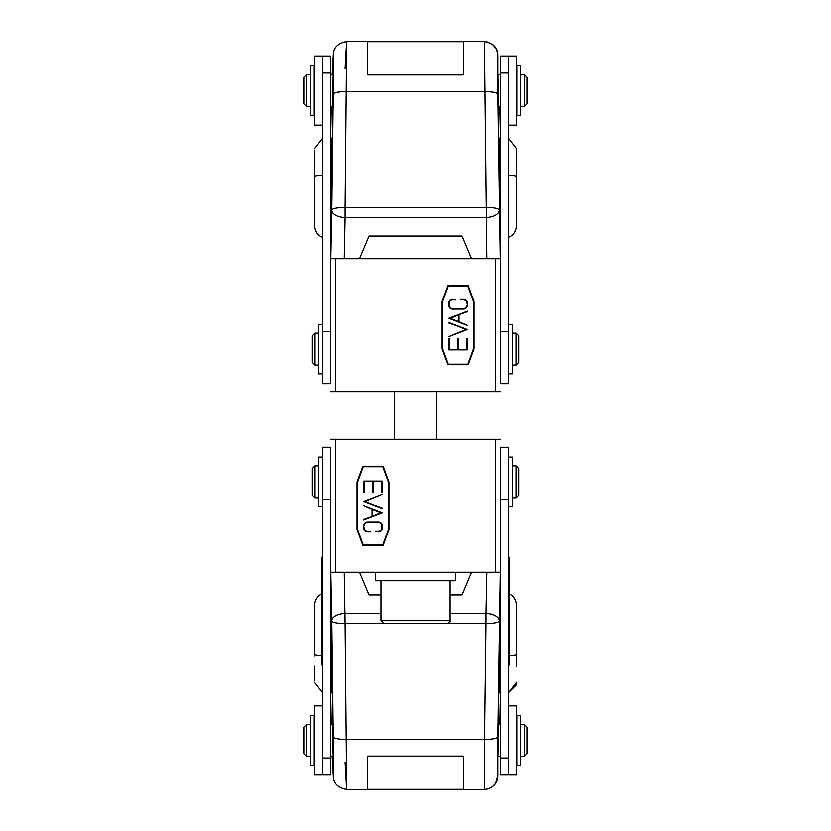 <?xml version="1.0" encoding="UTF-8"?>
<svg xmlns="http://www.w3.org/2000/svg" width="831" height="831" viewBox="0 0 831 831"><rect width="100%" height="100%" fill="white"/><g stroke="black" fill="none" stroke-linecap="round" stroke-linejoin="round"><path stroke-width="1.25" d="M322.449 237.292C317.463 235.298 314.804 231.101 314.471 224.702L314.471 150.224M462.015 236.056L471.52 258.721L462.015 236.056L368.985 236.056L462.015 236.056M359.48 258.721L368.985 236.056L359.48 258.721M508.551 237.292C513.537 235.298 516.196 231.101 516.529 224.702L516.529 202.078M516.529 224.702L516.529 174.884M368.985 594.944L359.48 572.279L368.985 594.944L380.941 594.944L368.985 594.944M471.52 572.279L462.015 594.944L450.059 594.944L462.015 594.944L471.52 572.279M314.471 656.116L314.471 606.298C314.762 600.19 317.245 596.056 321.919 593.895M516.529 656.116L516.529 606.298C516.238 600.19 513.755 596.056 509.081 593.895M314.471 680.776L314.471 666.202M330.593 692.888L331.247 724.466L330.426 692.888L331.673 692.888L330.561 572.279M500.231 572.279L497.769 736.733A13.296 2.867 -179.3 0 1 484.473 739.403L485.938 623.52L345.062 623.52L346.641 789.45L484.359 789.45L484.473 739.403L346.527 739.403A13.296 2.867 179.3 0 1 333.231 736.733L333.231 775.167L332.161 756.366L333.252 775.728A13.296 12.974 -3.3 0 1 333.231 775.167M463.355 756.085L367.645 756.085L367.645 789.325L463.355 789.325L463.355 756.085M500.439 572.279L499.327 692.888L500.574 692.888L499.753 724.466L500.407 692.888M498.351 724.466L497.883 756.366M333.117 756.366L332.649 724.466M321.919 655.804A10.637 1.382 0 0 1 314.471 654.485L314.471 606.298M516.529 666.202L516.529 606.298M330.561 258.721L330.426 237.708M486.789 258.721L484.359 41.55L346.641 41.55L345.062 207.48A13.296 2.867 -179.3 0 0 331.766 210.15L330.769 258.721M497.727 55.043L497.769 55.833A13.296 12.974 -3.3 0 0 497.748 55.272C497.779 47.814 493.323 43.243 484.359 41.55L488.566 42.236M463.355 41.675L367.645 41.675L367.645 74.915L463.355 74.915L463.355 41.675M500.574 237.708L500.439 258.721M497.883 74.634L498.351 106.534M500.574 138.112L499.327 138.112L500.314 237.708M332.649 106.534L333.117 74.634M330.686 237.708L331.673 138.112L330.426 138.112M314.471 224.702L314.471 176.515A10.637 1.382 0 0 1 322.449 175.185M516.529 150.224L516.529 164.798M508.551 175.185A10.637 1.382 0 0 1 516.529 176.515L516.529 148.749L508.551 138.455L516.529 148.749M364.186 525.691A3.282 3.262 180 0 1 367.479 522.429L378.448 522.429A3.282 3.262 180 0 1 381.741 525.691L381.741 527.83A3.282 3.262 180 0 1 378.448 531.092L375.383 531.092L378.448 531.611A3.823 3.781 180 0 0 382.27 527.83L382.27 525.691A3.823 3.781 180 0 0 378.448 521.91L367.479 521.91A3.823 3.781 180 0 0 363.656 525.691L363.656 527.83A3.823 3.781 180 0 0 367.479 531.611L370.543 531.611L367.479 531.092A3.282 3.262 180 0 1 364.186 527.83L364.186 527.799M388.378 529.461L388.378 482.198L382.738 466.814L363.189 466.814L357.548 482.198L357.548 529.461L363.189 544.835L382.738 544.835L388.378 529.461M382.27 481.149L382.27 492.222L381.741 492.222L381.741 481.668L373.233 481.668L373.233 492.222L372.693 492.222L372.693 481.668L364.186 481.668L364.186 492.222L363.656 492.222L363.656 481.149L382.27 481.149L382.27 492.181L381.741 492.181M363.656 501.436L382.27 494.331L365.038 501.436L382.27 508.53L363.656 501.436M363.656 505.591L382.27 512.696L363.656 519.801L372.028 516.072L372.028 509.31L363.656 505.591L372.028 509.278M330.426 439.35L500.574 439.35M388.918 482.105L383.112 466.295L362.815 466.295L357.008 482.105L357.008 529.555L362.815 545.365L383.112 545.365L388.918 529.555L388.918 482.105L388.918 529.513L383.112 545.333L362.815 545.333L357.008 529.513L357.008 482.105M335.745 439.35L335.745 572.279L495.255 572.279L495.255 439.35M495.255 572.279L500.574 572.279L500.574 447.327L508.551 447.327L508.551 499.493L500.574 499.493M335.745 572.279L330.426 572.279L330.426 447.327L322.449 447.327L322.449 774.97L322.449 705.851L314.471 705.851L322.449 705.851M388.378 482.198L382.738 466.814M363.189 466.814L382.738 466.783M357.548 482.198L363.189 466.783M363.656 481.149L363.656 492.181L364.186 492.181M364.186 481.668L372.693 481.668M372.693 492.181L373.233 492.181M373.233 481.668L381.741 481.668M365.038 501.436L382.27 494.331M363.708 501.415L382.27 508.011M363.656 519.271L382.218 512.675M380.889 512.696L372.558 509.486L372.558 515.874L380.889 512.696L372.558 509.486M382.27 527.799A3.823 3.781 0 0 1 378.448 531.58L375.383 531.092M381.741 527.799L381.741 525.659A3.282 3.262 180 0 0 378.448 522.398L367.479 522.398A3.282 3.262 180 0 0 364.186 525.659M370.543 531.092L367.479 531.58A3.823 3.781 0 0 1 363.656 527.799M466.814 305.309A3.282 3.262 -0 0 1 463.521 308.571L452.552 308.571A3.282 3.262 -0 0 1 449.259 305.309L449.259 303.17A3.282 3.262 -0 0 1 452.552 299.908L455.617 299.908L452.552 299.389A3.823 3.781 -0 0 0 448.73 303.17L448.73 305.309A3.823 3.781 -0 0 0 452.552 309.09L463.521 309.09A3.823 3.781 -0 0 0 467.344 305.309L467.344 303.17A3.823 3.781 -0 0 0 463.521 299.389L460.457 299.389L463.521 299.908A3.282 3.262 -0 0 1 466.814 303.17L466.814 303.201M442.622 301.539L442.622 348.802L448.262 364.186L467.811 364.186L473.452 348.802L473.452 301.539L467.811 286.165L448.262 286.165L442.622 301.539M448.73 349.851L448.73 338.778L449.259 338.778L449.259 349.332L457.767 349.332L457.767 338.778L458.307 338.778L458.307 349.332L466.814 349.332L466.814 338.778L467.344 338.778L467.344 349.851L448.73 349.851L448.73 338.819L449.259 338.819M467.344 329.564L448.73 336.669L465.962 329.564L448.73 322.47L467.344 329.564M467.344 325.409L448.73 318.304L467.344 311.199L458.972 314.928L458.972 321.69L467.344 325.409L458.972 321.722M500.574 391.65L330.426 391.65M442.082 348.895L447.888 364.705L468.185 364.705L473.992 348.895L473.992 301.445L468.185 285.635L447.888 285.635L442.082 301.445L442.082 348.895L442.082 301.487L447.888 285.667L468.185 285.667L473.992 301.487L473.992 348.895M495.255 391.65L495.255 258.721L335.745 258.721L335.745 391.65M335.745 258.721L330.426 258.721L330.426 56.03L322.449 56.03L322.449 125.149L314.471 125.149L322.449 125.149M495.255 258.721L500.574 258.721L500.574 383.673L508.551 383.673L508.551 56.03L516.529 56.03L516.529 125.149L508.551 125.149L508.551 56.03L500.574 56.03L500.574 258.721M330.426 331.507L322.449 331.507L322.449 383.673L330.426 383.673L330.426 258.721M442.622 348.802L448.262 364.186M467.811 364.186L448.262 364.217M473.452 348.802L467.811 364.217M467.344 349.851L467.344 338.819L466.814 338.819M466.814 349.332L458.307 349.332M458.307 338.819L457.767 338.819M457.767 349.332L449.259 349.332M465.962 329.564L448.73 336.669M467.292 329.585L448.73 322.989M467.344 311.729L448.782 318.325M450.111 318.304L458.442 321.514L458.442 315.126L450.111 318.304L458.442 321.514M448.73 303.201A3.823 3.781 180 0 1 452.552 299.42L455.617 299.908M449.259 303.201L449.259 305.341A3.282 3.262 -0 0 0 452.552 308.602L463.521 308.602A3.282 3.262 -0 0 0 466.814 305.341M460.457 299.908L463.521 299.42A3.823 3.781 180 0 1 467.344 303.201M516.529 705.851L508.551 705.851L516.529 705.851L516.529 774.97L508.551 774.97L508.551 499.493M508.551 705.851L508.551 774.97L500.574 774.97L500.574 572.279M314.471 705.851L314.471 774.97L330.426 774.97L330.426 572.279M314.471 125.149L314.471 56.03L322.449 56.03L322.449 331.507M524.236 106.534L524.236 74.634L526.896 77.293L526.896 103.875L524.236 106.534L520.518 106.534M306.764 106.534L304.104 103.875L304.104 77.293L306.764 74.634L306.764 106.534L310.482 106.534M310.482 115.312L310.482 65.867L314.211 65.867L314.211 115.312L310.482 115.312L314.211 115.312M520.518 65.867L520.518 115.312L516.789 115.312L516.789 65.867L520.518 65.867M524.236 756.366L524.236 724.466L526.896 727.125L526.896 753.707L524.236 756.366L520.518 756.366M306.764 756.366L304.104 753.707L304.104 727.125L306.764 724.466L306.764 756.366L310.482 756.366M315.011 365.058L312.352 362.399L312.352 335.817L315.011 333.158L315.011 365.058L318.73 365.058M310.482 765.133L310.482 715.688L314.211 715.688L314.211 765.133L310.482 765.133L314.211 765.133M322.449 457.164L318.73 457.164L318.73 506.609L322.449 506.609M322.449 324.391L318.73 324.391L318.73 373.836L322.449 373.836M520.518 715.688L520.518 765.133L516.789 765.133L516.789 715.688L520.518 715.688M508.551 457.164L512.27 457.164L512.27 506.609L508.551 506.609M508.551 324.391L512.27 324.391L512.27 373.836L508.551 373.836M315.011 497.842L312.352 495.183L312.352 468.601L315.011 465.942L315.011 497.842L318.73 497.842M515.989 465.942L518.648 468.601L518.648 495.183L515.989 497.842L515.989 465.942L512.27 465.942M518.648 335.817L518.648 362.399L515.989 365.058L515.989 333.158L512.27 333.158L515.989 333.158L518.648 335.817L515.989 333.158M455.378 572.279L375.622 572.279L375.622 580.786L455.378 580.786L455.378 572.279M403.544 623.323L383.6 623.323L380.941 620.664L450.059 620.664C450.579 621.349 449.696 622.242 447.4 623.323L403.544 623.323M322.449 557.217L321.919 557.217L321.919 665.08L322.449 665.08M322.449 573.567L321.919 573.567M321.919 653.156L322.449 653.156M321.919 593.521L322.449 593.521M508.551 665.08L509.081 665.08L509.081 557.217L508.551 557.217M509.081 573.567L508.551 573.567M509.081 593.521L508.551 593.521M509.081 653.156L508.551 653.156M346.527 43.056L345.062 68.641M345.062 762.359L346.527 787.944M486.789 572.279L485.938 613.496A13.296 7.147 -178.8 0 1 499.234 620.85A13.296 2.867 -179.3 0 1 485.938 623.52L485.938 613.496L450.059 613.496M380.941 613.496L345.062 613.496A13.296 7.147 178.8 0 0 331.766 620.85L333.231 736.733M330.769 572.279L331.766 620.85A13.296 2.867 179.3 0 0 345.062 623.52L344.211 572.279M485.034 789.429L484.359 789.45C494.185 788.598 497.977 781.337 497.748 775.728L497.769 775.167A13.296 12.974 3.3 0 1 497.748 775.728L495.515 783.384L492.326 786.791L488.566 788.764M497.769 736.733L497.769 775.167M331.527 655.867L330.426 655.867M500.574 655.867L499.473 655.867M509.081 655.804A10.637 1.382 0 0 0 516.529 654.485M500.231 258.721L497.769 94.267A13.296 2.867 179.3 0 0 484.473 91.597L346.527 91.597A13.296 2.867 -179.3 0 0 333.231 94.267L331.766 210.15A13.296 7.147 -178.8 0 0 345.062 217.504L344.211 258.721M485.938 207.48L345.062 207.48L345.062 217.504L485.938 217.504A13.296 7.147 178.8 0 0 499.234 210.15A13.296 2.867 179.3 0 0 485.938 207.48M499.753 106.534L500.407 138.112M497.769 55.833L497.769 94.267M333.231 94.267L333.231 55.833L332.161 74.634L333.252 55.272A13.296 12.974 3.3 0 0 333.231 55.833M330.593 138.112L331.247 106.534L330.593 138.112M331.527 175.133L330.426 175.133M500.574 175.133L499.473 175.133M508.551 758.017L500.574 758.017M508.551 72.983L500.574 72.983M508.551 331.507L500.574 331.507M330.426 758.017L322.449 758.017M330.426 499.493L322.449 499.493M330.426 72.983L322.449 72.983M492.69 44.49L496.419 49.247L497.624 53.672M516.446 683.539L516.529 682.251L508.551 692.545L516.155 685.035M484.359 789.45L346.641 789.45C337.677 787.757 333.221 783.186 333.252 775.728M322.449 692.545L314.471 682.251M484.359 41.55L346.641 41.55C337.677 43.243 333.221 47.814 333.252 55.272M322.449 138.455L314.471 148.749M310.482 74.634L306.764 74.634M500.574 74.634L497.821 74.634M333.179 74.634L330.426 74.634M500.574 106.534L498.299 106.534M332.701 106.534L330.426 106.534M524.236 74.634L520.518 74.634M310.482 724.466L306.764 724.466M500.574 724.466L498.299 724.466M332.701 724.466L330.426 724.466M500.574 756.366L497.821 756.366M333.179 756.366L330.426 756.366M524.236 724.466L520.518 724.466M318.73 333.158L315.011 333.158M318.73 465.942L315.011 465.942M512.27 497.842L515.989 497.842M512.27 365.058L515.989 365.058M380.941 580.786L380.941 620.664M450.059 580.786L450.059 620.664M394.226 391.65L394.226 439.35M436.774 391.65L436.774 439.35"/></g></svg>
